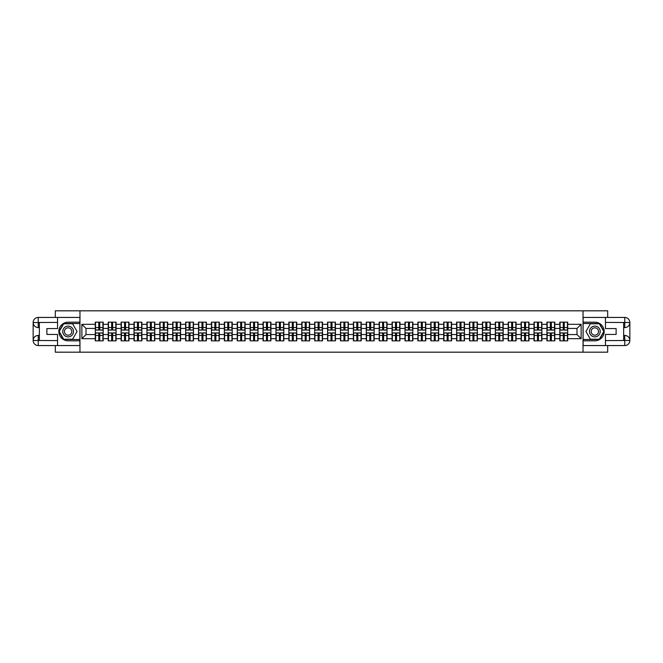 <?xml version="1.0" encoding="UTF-8"?>
<svg xmlns="http://www.w3.org/2000/svg" width="663" height="663" viewBox="0 0 663 663"><rect width="100%" height="100%" fill="white"/><g stroke="black" fill="none" stroke-linecap="round" stroke-linejoin="round"><path stroke-width="0.99" d="M55.319 345.564L55.319 352.177L607.681 352.177L607.681 345.564M607.681 317.436L607.681 310.823L583.034 310.823L583.034 352.177M583.034 310.823L55.319 310.823L55.319 317.436M79.966 352.177L79.966 310.823M576.992 334.558L576.992 328.442L567.694 328.442L567.694 334.558L576.992 334.558L581.128 338.694L581.128 324.306L567.694 324.306L567.694 322.152L559.829 322.152L559.829 328.442L554.79 328.442L554.79 334.558L559.829 334.558L559.829 328.442M581.128 338.694L567.694 338.694L567.694 340.848L559.829 340.848L559.829 338.694L554.79 338.694L554.79 340.848L546.925 340.848L546.925 338.694L541.886 338.694L541.886 340.848L534.022 340.848L534.022 338.694L528.983 338.694L528.983 340.848L521.126 340.848L521.126 338.694L516.079 338.694L516.079 340.848L508.223 340.848L508.223 338.694L503.176 338.694L503.176 340.848L495.319 340.848L495.319 338.694L490.272 338.694L490.272 340.848L482.415 340.848L482.415 338.694L477.368 338.694L477.368 340.848L469.512 340.848L469.512 338.694L464.465 338.694L464.465 340.848L456.608 340.848L456.608 338.694L451.561 338.694L451.561 340.848L443.704 340.848L443.704 338.694L438.657 338.694L438.657 340.848L430.801 340.848L430.801 338.694L425.754 338.694L425.754 340.848L417.897 340.848L417.897 338.694L412.85 338.694L412.85 340.848L404.994 340.848L404.994 338.694L399.946 338.694L399.946 340.848L392.09 340.848L392.09 338.694L387.043 338.694L387.043 340.848L379.186 340.848L379.186 338.694L374.139 338.694L374.139 340.848L366.283 340.848L366.283 338.694L361.236 338.694L361.236 340.848L353.379 340.848L353.379 338.694L348.332 338.694L348.332 340.848L340.475 340.848L340.475 338.694L335.428 338.694L335.428 340.848L327.572 340.848L327.572 338.694L322.525 338.694L322.525 340.848L314.668 340.848L314.668 338.694L309.621 338.694L309.621 340.848L301.764 340.848L301.764 338.694L296.717 338.694L296.717 340.848L288.861 340.848L288.861 338.694L283.814 338.694L283.814 340.848L275.957 340.848L275.957 338.694L270.91 338.694L270.91 340.848L263.054 340.848L263.054 338.694L258.006 338.694L258.006 340.848L250.15 340.848L250.15 338.694L245.103 338.694L245.103 340.848L237.246 340.848L237.246 338.694L232.199 338.694L232.199 340.848L224.343 340.848L224.343 338.694L219.296 338.694L219.296 340.848L211.439 340.848L211.439 338.694L206.392 338.694L206.392 340.848L198.535 340.848L198.535 338.694L193.488 338.694L193.488 340.848L185.632 340.848L185.632 338.694L180.585 338.694L180.585 340.848L172.728 340.848L172.728 338.694L167.681 338.694L167.681 340.848L159.824 340.848L159.824 338.694L154.777 338.694L154.777 340.848L146.921 340.848L146.921 338.694L141.874 338.694L141.874 340.848L134.017 340.848L134.017 338.694L128.978 338.694L128.978 340.848L121.114 340.848L121.114 338.694L116.075 338.694L116.075 340.848L108.21 340.848L108.21 338.694L103.171 338.694L103.171 340.848L95.306 340.848L95.306 338.694L81.872 338.694L81.872 324.306L95.306 324.306L95.306 328.442L86.008 328.442L86.008 334.558L95.306 334.558L95.306 328.442M559.829 324.306L554.79 324.306L554.79 322.152L546.925 322.152L546.925 324.306L541.886 324.306L541.886 322.152L534.022 322.152L534.022 324.306L528.983 324.306L528.983 322.152L521.126 322.152L521.126 324.306L516.079 324.306L516.079 322.152L508.223 322.152L508.223 324.306L503.176 324.306L503.176 322.152L495.319 322.152L495.319 324.306L490.272 324.306L490.272 322.152L482.415 322.152L482.415 324.306L477.368 324.306L477.368 322.152L469.512 322.152L469.512 324.306L464.465 324.306L464.465 322.152L456.608 322.152L456.608 324.306L451.561 324.306L451.561 322.152L443.704 322.152L443.704 324.306L438.657 324.306L438.657 322.152L430.801 322.152L430.801 324.306L425.754 324.306L425.754 322.152L417.897 322.152L417.897 324.306L412.85 324.306L412.85 322.152L404.994 322.152L404.994 324.306L399.946 324.306L399.946 322.152L392.09 322.152L392.09 324.306L387.043 324.306L387.043 322.152L379.186 322.152L379.186 324.306L374.139 324.306L374.139 322.152L366.283 322.152L366.283 324.306L361.236 324.306L361.236 322.152L353.379 322.152L353.379 324.306L348.332 324.306L348.332 322.152L340.475 322.152L340.475 324.306L335.428 324.306L335.428 322.152L327.572 322.152L327.572 324.306L322.525 324.306L322.525 322.152L314.668 322.152L314.668 324.306L309.621 324.306L309.621 322.152L301.764 322.152L301.764 324.306L296.717 324.306L296.717 322.152L288.861 322.152L288.861 324.306L283.814 324.306L283.814 322.152L275.957 322.152L275.957 324.306L270.91 324.306L270.91 322.152L263.054 322.152L263.054 324.306L258.006 324.306L258.006 322.152L250.15 322.152L250.15 324.306L245.103 324.306L245.103 322.152L237.246 322.152L237.246 324.306L232.199 324.306L232.199 322.152L224.343 322.152L224.343 324.306L219.296 324.306L219.296 322.152L211.439 322.152L211.439 324.306L206.392 324.306L206.392 322.152L198.535 322.152L198.535 324.306L193.488 324.306L193.488 322.152L185.632 322.152L185.632 324.306L180.585 324.306L180.585 322.152L172.728 322.152L172.728 324.306L167.681 324.306L167.681 322.152L159.824 322.152L159.824 324.306L154.777 324.306L154.777 322.152L146.921 322.152L146.921 324.306L141.874 324.306L141.874 322.152L134.017 322.152L134.017 324.306L128.978 324.306L128.978 322.152L121.114 322.152L121.114 324.306L116.075 324.306L116.075 322.152L108.21 322.152L108.21 324.306L103.171 324.306L103.171 322.152L95.306 322.152L95.306 324.306M559.829 334.558L559.829 338.694M554.79 334.558L554.79 338.694M554.79 324.306L554.79 328.442M541.886 334.558L546.925 334.558L546.925 328.442L541.886 328.442L541.886 338.694M546.925 334.558L546.925 338.694M546.925 324.306L546.925 328.442M541.886 324.306L541.886 328.442M528.983 334.558L534.022 334.558L534.022 328.442L528.983 328.442L528.983 338.694M534.022 334.558L534.022 338.694M534.022 324.306L534.022 328.442M528.983 324.306L528.983 328.442M516.079 334.558L521.126 334.558L521.126 328.442L516.079 328.442L516.079 338.694M521.126 334.558L521.126 338.694M521.126 324.306L521.126 328.442M516.079 324.306L516.079 328.442M503.176 334.558L508.223 334.558L508.223 328.442L503.176 328.442L503.176 338.694M508.223 334.558L508.223 338.694M508.223 324.306L508.223 328.442M503.176 324.306L503.176 328.442M490.272 334.558L495.319 334.558L495.319 328.442L490.272 328.442L490.272 338.694M495.319 334.558L495.319 338.694M495.319 324.306L495.319 328.442M490.272 324.306L490.272 328.442M477.368 334.558L482.415 334.558L482.415 328.442L477.368 328.442L477.368 338.694M482.415 334.558L482.415 338.694M482.415 324.306L482.415 328.442M477.368 324.306L477.368 328.442M464.465 334.558L469.512 334.558L469.512 328.442L464.465 328.442L464.465 338.694M469.512 334.558L469.512 338.694M469.512 324.306L469.512 328.442M464.465 324.306L464.465 328.442M451.561 334.558L456.608 334.558L456.608 328.442L451.561 328.442L451.561 338.694M456.608 334.558L456.608 338.694M456.608 324.306L456.608 328.442M451.561 324.306L451.561 328.442M438.657 334.558L443.704 334.558L443.704 328.442L438.657 328.442L438.657 338.694M443.704 334.558L443.704 338.694M443.704 324.306L443.704 328.442M438.657 324.306L438.657 328.442M425.754 334.558L430.801 334.558L430.801 328.442L425.754 328.442L425.754 338.694M430.801 334.558L430.801 338.694M430.801 324.306L430.801 328.442M425.754 324.306L425.754 328.442M412.85 334.558L417.897 334.558L417.897 328.442L412.85 328.442L412.85 338.694M417.897 334.558L417.897 338.694M417.897 324.306L417.897 328.442M412.85 324.306L412.85 328.442M399.946 334.558L404.994 334.558L404.994 328.442L399.946 328.442L399.946 338.694M404.994 334.558L404.994 338.694M404.994 324.306L404.994 328.442M399.946 324.306L399.946 328.442M387.043 334.558L392.09 334.558L392.09 328.442L387.043 328.442L387.043 338.694M392.09 334.558L392.09 338.694M392.09 324.306L392.09 328.442M387.043 324.306L387.043 328.442M374.139 334.558L379.186 334.558L379.186 328.442L374.139 328.442L374.139 338.694M379.186 334.558L379.186 338.694M379.186 324.306L379.186 328.442M374.139 324.306L374.139 328.442M361.236 334.558L366.283 334.558L366.283 328.442L361.236 328.442L361.236 338.694M366.283 334.558L366.283 338.694M366.283 324.306L366.283 328.442M361.236 324.306L361.236 328.442M348.332 334.558L353.379 334.558L353.379 328.442L348.332 328.442L348.332 338.694M353.379 334.558L353.379 338.694M353.379 324.306L353.379 328.442M348.332 324.306L348.332 328.442M335.428 334.558L340.475 334.558L340.475 328.442L335.428 328.442L335.428 338.694M340.475 334.558L340.475 338.694M340.475 324.306L340.475 328.442M335.428 324.306L335.428 328.442M322.525 334.558L327.572 334.558L327.572 328.442L322.525 328.442L322.525 338.694M327.572 334.558L327.572 338.694M327.572 324.306L327.572 328.442M322.525 324.306L322.525 328.442M309.621 334.558L314.668 334.558L314.668 328.442L309.621 328.442L309.621 338.694M314.668 334.558L314.668 338.694M314.668 324.306L314.668 328.442M309.621 324.306L309.621 328.442M296.717 334.558L301.764 334.558L301.764 328.442L296.717 328.442L296.717 338.694M301.764 334.558L301.764 338.694M301.764 324.306L301.764 328.442M296.717 324.306L296.717 328.442M283.814 334.558L288.861 334.558L288.861 328.442L283.814 328.442L283.814 338.694M288.861 334.558L288.861 338.694M288.861 324.306L288.861 328.442M283.814 324.306L283.814 328.442M270.91 334.558L275.957 334.558L275.957 328.442L270.91 328.442L270.91 338.694M275.957 334.558L275.957 338.694M275.957 324.306L275.957 328.442M270.91 324.306L270.91 328.442M258.006 334.558L263.054 334.558L263.054 328.442L258.006 328.442L258.006 338.694M263.054 334.558L263.054 338.694M263.054 324.306L263.054 328.442M258.006 324.306L258.006 328.442M245.103 334.558L250.15 334.558L250.15 328.442L245.103 328.442L245.103 338.694M250.15 334.558L250.15 338.694M250.15 324.306L250.15 328.442M245.103 324.306L245.103 328.442M232.199 334.558L237.246 334.558L237.246 328.442L232.199 328.442L232.199 338.694M237.246 334.558L237.246 338.694M237.246 324.306L237.246 328.442M232.199 324.306L232.199 328.442M219.296 334.558L224.343 334.558L224.343 328.442L219.296 328.442L219.296 338.694M224.343 334.558L224.343 338.694M224.343 324.306L224.343 328.442M219.296 324.306L219.296 328.442M206.392 334.558L211.439 334.558L211.439 328.442L206.392 328.442L206.392 338.694M211.439 334.558L211.439 338.694M211.439 324.306L211.439 328.442M206.392 324.306L206.392 328.442M193.488 334.558L198.535 334.558L198.535 328.442L193.488 328.442L193.488 338.694M198.535 334.558L198.535 338.694M198.535 324.306L198.535 328.442M193.488 324.306L193.488 328.442M180.585 334.558L185.632 334.558L185.632 328.442L180.585 328.442L180.585 338.694M185.632 334.558L185.632 338.694M185.632 324.306L185.632 328.442M180.585 324.306L180.585 328.442M167.681 334.558L172.728 334.558L172.728 328.442L167.681 328.442L167.681 338.694M172.728 334.558L172.728 338.694M172.728 324.306L172.728 328.442M167.681 324.306L167.681 328.442M154.777 334.558L159.824 334.558L159.824 328.442L154.777 328.442L154.777 338.694M159.824 334.558L159.824 338.694M159.824 324.306L159.824 328.442M154.777 324.306L154.777 328.442M141.874 334.558L146.921 334.558L146.921 328.442L141.874 328.442L141.874 338.694M146.921 334.558L146.921 338.694M146.921 324.306L146.921 328.442M141.874 324.306L141.874 328.442M128.978 334.558L134.017 334.558L134.017 328.442L128.978 328.442L128.978 338.694M134.017 334.558L134.017 338.694M134.017 324.306L134.017 328.442M128.978 324.306L128.978 328.442M116.075 334.558L121.114 334.558L121.114 328.442L116.075 328.442L116.075 338.694M121.114 334.558L121.114 338.694M121.114 324.306L121.114 328.442M116.075 324.306L116.075 328.442M103.171 334.558L108.21 334.558L108.21 328.442L103.171 328.442L103.171 338.694M108.21 334.558L108.21 338.694M108.21 324.306L108.21 328.442M103.171 324.306L103.171 328.442M95.306 334.558L95.306 338.694M86.008 334.558L81.872 338.694M81.872 324.306L86.008 328.442M567.694 334.558L567.694 338.694M567.694 324.306L567.694 328.442M581.128 324.306L576.992 328.442M102.922 322.152L102.922 330.091L99.732 330.091L99.732 322.152M98.746 322.152L98.746 330.091L95.555 330.091L95.555 322.152M98.746 323.229L99.732 323.229M99.732 326.287L98.746 326.287M95.555 340.848L95.555 332.909L98.746 332.909L98.746 340.848M99.732 340.848L99.732 332.909L102.922 332.909L102.922 340.848M99.732 339.771L98.746 339.771M98.746 336.713L99.732 336.713M65.446 326.842A5.379 5.379 0 0 0 63.482 334.185A5.379 5.379 0 0 0 70.825 336.158A5.379 5.379 0 0 0 72.797 328.815A5.379 5.379 0 0 0 65.446 326.842M66.3 328.309A3.68 3.68 0 0 0 64.949 333.34A3.68 3.68 0 0 0 69.98 334.691A3.68 3.68 0 0 0 71.322 329.66A3.68 3.68 0 0 0 66.3 328.309M77.065 331.5L72.607 339.232L63.673 339.232L59.206 331.5L63.673 323.768L72.607 323.768L77.065 331.5M597.554 326.842A5.379 5.379 0 0 0 590.203 328.815A5.379 5.379 0 0 0 592.175 336.158A5.379 5.379 0 0 0 599.518 334.185A5.379 5.379 0 0 0 597.554 326.842M596.7 328.309A3.68 3.68 0 0 0 591.678 329.66A3.68 3.68 0 0 0 593.02 334.691A3.68 3.68 0 0 0 598.051 333.34A3.68 3.68 0 0 0 596.7 328.309M599.327 339.232L590.393 339.232L585.935 331.5L590.393 323.768L599.327 323.768L603.794 331.5L599.327 339.232M39.357 327.572L38.239 327.572A5.089 5.089 0 0 1 33.15 322.525A5.089 5.089 0 0 1 38.239 317.436L79.883 317.436L79.883 322.193L68.14 322.193A9.307 9.307 0 0 0 58.833 331.5A9.307 9.307 0 0 0 68.14 340.807L79.883 340.807L79.883 345.564L38.239 345.564A5.089 5.089 0 0 1 33.15 340.475A5.089 5.089 0 0 1 38.239 335.428L39.357 335.428M79.883 340.807L79.883 322.193M57.548 317.436L57.548 328.566L46.882 328.566L46.882 334.434L57.548 334.434L57.548 345.564M38.239 327.572A5.089 5.089 0 0 1 33.15 322.525L38.239 322.608L38.239 327.572A5.089 5.089 0 0 1 33.15 322.525L33.15 340.475L57.548 340.6M38.239 340.6L38.239 345.564A5.089 5.089 0 0 1 33.15 340.475A5.089 5.089 0 0 1 38.239 335.428L38.239 340.392L39.357 340.392L39.357 322.608L38.239 322.608M79.883 323.519L63.532 323.519L58.924 331.5L63.532 339.481L79.883 339.481M623.643 335.428L624.761 335.428A5.089 5.089 0 0 1 629.85 340.475A5.089 5.089 0 0 1 624.761 345.564L583.117 345.564L583.117 340.807L594.86 340.807A9.307 9.307 0 0 0 604.167 331.5A9.307 9.307 0 0 0 594.86 322.193L583.117 322.193L583.117 317.436L624.761 317.436A5.089 5.089 0 0 1 629.85 322.525A5.089 5.089 0 0 1 624.761 327.572L623.643 327.572M583.117 322.193L583.117 340.807M605.452 345.564L605.452 334.434L616.118 334.434L616.118 328.566L605.452 328.566L605.452 317.436M624.761 335.428A5.089 5.089 0 0 1 629.85 340.475L624.761 340.392L624.761 335.428A5.089 5.089 0 0 1 629.85 340.475L629.85 322.525L605.452 322.4M624.761 322.4L624.761 317.436A5.089 5.089 0 0 1 629.85 322.525A5.089 5.089 0 0 1 624.761 327.572L624.761 322.608L623.643 322.608L623.643 340.392L624.761 340.392M583.117 339.481L599.468 339.481L604.076 331.5L599.468 323.519L583.117 323.519M115.826 322.152L115.826 330.091L112.635 330.091L112.635 322.152M111.649 322.152L111.649 330.091L108.459 330.091L108.459 322.152M111.649 323.229L112.635 323.229M112.635 326.287L111.649 326.287M128.73 322.152L128.73 330.091L125.539 330.091L125.539 322.152M124.553 322.152L124.553 330.091L121.362 330.091L121.362 322.152M124.553 323.229L125.539 323.229M125.539 326.287L124.553 326.287M141.633 322.152L141.633 330.091L138.443 330.091L138.443 322.152M137.456 322.152L137.456 330.091L134.266 330.091L134.266 322.152M137.456 323.229L138.443 323.229M138.443 326.287L137.456 326.287M154.537 322.152L154.537 330.091L151.346 330.091L151.346 322.152M150.36 322.152L150.36 330.091L147.169 330.091L147.169 322.152M150.36 323.229L151.346 323.229M151.346 326.287L150.36 326.287M167.432 322.152L167.432 330.091L164.25 330.091L164.25 322.152M163.255 322.152L163.255 330.091L160.073 330.091L160.073 322.152M163.255 323.229L164.25 323.229M164.25 326.287L163.255 326.287M108.459 340.848L108.459 332.909L111.649 332.909L111.649 340.848M112.635 340.848L112.635 332.909L115.826 332.909L115.826 340.848M112.635 339.771L111.649 339.771M111.649 336.713L112.635 336.713M121.362 340.848L121.362 332.909L124.553 332.909L124.553 340.848M125.539 340.848L125.539 332.909L128.73 332.909L128.73 340.848M125.539 339.771L124.553 339.771M124.553 336.713L125.539 336.713M134.266 340.848L134.266 332.909L137.456 332.909L137.456 340.848M138.443 340.848L138.443 332.909L141.633 332.909L141.633 340.848M138.443 339.771L137.456 339.771M137.456 336.713L138.443 336.713M147.169 340.848L147.169 332.909L150.36 332.909L150.36 340.848M151.346 340.848L151.346 332.909L154.537 332.909L154.537 340.848M151.346 339.771L150.36 339.771M150.36 336.713L151.346 336.713M160.073 340.848L160.073 332.909L163.255 332.909L163.255 340.848M164.25 340.848L164.25 332.909L167.432 332.909L167.432 340.848M164.25 339.771L163.255 339.771M163.255 336.713L164.25 336.713M180.336 322.152L180.336 330.091L177.154 330.091L177.154 322.152M176.159 322.152L176.159 330.091L172.977 330.091L172.977 322.152M176.159 323.229L177.154 323.229M177.154 326.287L176.159 326.287M172.977 340.848L172.977 332.909L176.159 332.909L176.159 340.848M177.154 340.848L177.154 332.909L180.336 332.909L180.336 340.848M177.154 339.771L176.159 339.771M176.159 336.713L177.154 336.713M193.24 322.152L193.24 330.091L190.057 330.091L190.057 322.152M189.063 322.152L189.063 330.091L185.88 330.091L185.88 322.152M189.063 323.229L190.057 323.229M190.057 326.287L189.063 326.287M185.88 340.848L185.88 332.909L189.063 332.909L189.063 340.848M190.057 340.848L190.057 332.909L193.24 332.909L193.24 340.848M190.057 339.771L189.063 339.771M189.063 336.713L190.057 336.713M206.143 322.152L206.143 330.091L202.961 330.091L202.961 322.152M201.966 322.152L201.966 330.091L198.784 330.091L198.784 322.152M201.966 323.229L202.961 323.229M202.961 326.287L201.966 326.287M198.784 340.848L198.784 332.909L201.966 332.909L201.966 340.848M202.961 340.848L202.961 332.909L206.143 332.909L206.143 340.848M202.961 339.771L201.966 339.771M201.966 336.713L202.961 336.713M219.047 322.152L219.047 330.091L215.865 330.091L215.865 322.152M214.87 322.152L214.87 330.091L211.688 330.091L211.688 322.152M214.87 323.229L215.865 323.229M215.865 326.287L214.87 326.287M211.688 340.848L211.688 332.909L214.87 332.909L214.87 340.848M215.865 340.848L215.865 332.909L219.047 332.909L219.047 340.848M215.865 339.771L214.87 339.771M214.87 336.713L215.865 336.713M231.951 322.152L231.951 330.091L228.768 330.091L228.768 322.152M227.774 322.152L227.774 330.091L224.591 330.091L224.591 322.152M227.774 323.229L228.768 323.229M228.768 326.287L227.774 326.287M224.591 340.848L224.591 332.909L227.774 332.909L227.774 340.848M228.768 340.848L228.768 332.909L231.951 332.909L231.951 340.848M228.768 339.771L227.774 339.771M227.774 336.713L228.768 336.713M244.854 322.152L244.854 330.091L241.672 330.091L241.672 322.152M240.677 322.152L240.677 330.091L237.495 330.091L237.495 322.152M240.677 323.229L241.672 323.229M241.672 326.287L240.677 326.287M237.495 340.848L237.495 332.909L240.677 332.909L240.677 340.848M241.672 340.848L241.672 332.909L244.854 332.909L244.854 340.848M241.672 339.771L240.677 339.771M240.677 336.713L241.672 336.713M257.758 322.152L257.758 330.091L254.575 330.091L254.575 322.152M253.581 322.152L253.581 330.091L250.399 330.091L250.399 322.152M253.581 323.229L254.575 323.229M254.575 326.287L253.581 326.287M250.399 340.848L250.399 332.909L253.581 332.909L253.581 340.848M254.575 340.848L254.575 332.909L257.758 332.909L257.758 340.848M254.575 339.771L253.581 339.771M253.581 336.713L254.575 336.713M270.661 322.152L270.661 330.091L267.479 330.091L267.479 322.152M266.485 322.152L266.485 330.091L263.302 330.091L263.302 322.152M266.485 323.229L267.479 323.229M267.479 326.287L266.485 326.287M263.302 340.848L263.302 332.909L266.485 332.909L266.485 340.848M267.479 340.848L267.479 332.909L270.661 332.909L270.661 340.848M267.479 339.771L266.485 339.771M266.485 336.713L267.479 336.713M283.565 322.152L283.565 330.091L280.383 330.091L280.383 322.152M279.388 322.152L279.388 330.091L276.206 330.091L276.206 322.152M279.388 323.229L280.383 323.229M280.383 326.287L279.388 326.287M276.206 340.848L276.206 332.909L279.388 332.909L279.388 340.848M280.383 340.848L280.383 332.909L283.565 332.909L283.565 340.848M280.383 339.771L279.388 339.771M279.388 336.713L280.383 336.713M296.469 322.152L296.469 330.091L293.286 330.091L293.286 322.152M292.292 322.152L292.292 330.091L289.109 330.091L289.109 322.152M292.292 323.229L293.286 323.229M293.286 326.287L292.292 326.287M289.109 340.848L289.109 332.909L292.292 332.909L292.292 340.848M293.286 340.848L293.286 332.909L296.469 332.909L296.469 340.848M293.286 339.771L292.292 339.771M292.292 336.713L293.286 336.713M309.372 322.152L309.372 330.091L306.19 330.091L306.19 322.152M305.195 322.152L305.195 330.091L302.013 330.091L302.013 322.152M305.195 323.229L306.19 323.229M306.19 326.287L305.195 326.287M302.013 340.848L302.013 332.909L305.195 332.909L305.195 340.848M306.19 340.848L306.19 332.909L309.372 332.909L309.372 340.848M306.19 339.771L305.195 339.771M305.195 336.713L306.19 336.713M322.276 322.152L322.276 330.091L319.094 330.091L319.094 322.152M318.099 322.152L318.099 330.091L314.917 330.091L314.917 322.152M318.099 323.229L319.094 323.229M319.094 326.287L318.099 326.287M314.917 340.848L314.917 332.909L318.099 332.909L318.099 340.848M319.094 340.848L319.094 332.909L322.276 332.909L322.276 340.848M319.094 339.771L318.099 339.771M318.099 336.713L319.094 336.713M335.18 322.152L335.18 330.091L331.997 330.091L331.997 322.152M331.003 322.152L331.003 330.091L327.82 330.091L327.82 322.152M331.003 323.229L331.997 323.229M331.997 326.287L331.003 326.287M327.82 340.848L327.82 332.909L331.003 332.909L331.003 340.848M331.997 340.848L331.997 332.909L335.18 332.909L335.18 340.848M331.997 339.771L331.003 339.771M331.003 336.713L331.997 336.713M348.083 322.152L348.083 330.091L344.901 330.091L344.901 322.152M343.906 322.152L343.906 330.091L340.724 330.091L340.724 322.152M343.906 323.229L344.901 323.229M344.901 326.287L343.906 326.287M340.724 340.848L340.724 332.909L343.906 332.909L343.906 340.848M344.901 340.848L344.901 332.909L348.083 332.909L348.083 340.848M344.901 339.771L343.906 339.771M343.906 336.713L344.901 336.713M360.987 322.152L360.987 330.091L357.805 330.091L357.805 322.152M356.81 322.152L356.81 330.091L353.628 330.091L353.628 322.152M356.81 323.229L357.805 323.229M357.805 326.287L356.81 326.287M353.628 340.848L353.628 332.909L356.81 332.909L356.81 340.848M357.805 340.848L357.805 332.909L360.987 332.909L360.987 340.848M357.805 339.771L356.81 339.771M356.81 336.713L357.805 336.713M373.891 322.152L373.891 330.091L370.708 330.091L370.708 322.152M369.714 322.152L369.714 330.091L366.531 330.091L366.531 322.152M369.714 323.229L370.708 323.229M370.708 326.287L369.714 326.287M366.531 340.848L366.531 332.909L369.714 332.909L369.714 340.848M370.708 340.848L370.708 332.909L373.891 332.909L373.891 340.848M370.708 339.771L369.714 339.771M369.714 336.713L370.708 336.713M386.794 322.152L386.794 330.091L383.612 330.091L383.612 322.152M382.617 322.152L382.617 330.091L379.435 330.091L379.435 322.152M382.617 323.229L383.612 323.229M383.612 326.287L382.617 326.287M379.435 340.848L379.435 332.909L382.617 332.909L382.617 340.848M383.612 340.848L383.612 332.909L386.794 332.909L386.794 340.848M383.612 339.771L382.617 339.771M382.617 336.713L383.612 336.713M399.698 322.152L399.698 330.091L396.515 330.091L396.515 322.152M395.521 322.152L395.521 330.091L392.339 330.091L392.339 322.152M395.521 323.229L396.515 323.229M396.515 326.287L395.521 326.287M392.339 340.848L392.339 332.909L395.521 332.909L395.521 340.848M396.515 340.848L396.515 332.909L399.698 332.909L399.698 340.848M396.515 339.771L395.521 339.771M395.521 336.713L396.515 336.713M412.601 322.152L412.601 330.091L409.419 330.091L409.419 322.152M408.425 322.152L408.425 330.091L405.242 330.091L405.242 322.152M408.425 323.229L409.419 323.229M409.419 326.287L408.425 326.287M405.242 340.848L405.242 332.909L408.425 332.909L408.425 340.848M409.419 340.848L409.419 332.909L412.601 332.909L412.601 340.848M409.419 339.771L408.425 339.771M408.425 336.713L409.419 336.713M425.505 322.152L425.505 330.091L422.323 330.091L422.323 322.152M421.328 322.152L421.328 330.091L418.146 330.091L418.146 322.152M421.328 323.229L422.323 323.229M422.323 326.287L421.328 326.287M418.146 340.848L418.146 332.909L421.328 332.909L421.328 340.848M422.323 340.848L422.323 332.909L425.505 332.909L425.505 340.848M422.323 339.771L421.328 339.771M421.328 336.713L422.323 336.713M438.409 322.152L438.409 330.091L435.226 330.091L435.226 322.152M434.232 322.152L434.232 330.091L431.049 330.091L431.049 322.152M434.232 323.229L435.226 323.229M435.226 326.287L434.232 326.287M431.049 340.848L431.049 332.909L434.232 332.909L434.232 340.848M435.226 340.848L435.226 332.909L438.409 332.909L438.409 340.848M435.226 339.771L434.232 339.771M434.232 336.713L435.226 336.713M451.312 322.152L451.312 330.091L448.13 330.091L448.13 322.152M447.135 322.152L447.135 330.091L443.953 330.091L443.953 322.152M447.135 323.229L448.13 323.229M448.13 326.287L447.135 326.287M443.953 340.848L443.953 332.909L447.135 332.909L447.135 340.848M448.13 340.848L448.13 332.909L451.312 332.909L451.312 340.848M448.13 339.771L447.135 339.771M447.135 336.713L448.13 336.713M464.216 322.152L464.216 330.091L461.034 330.091L461.034 322.152M460.039 322.152L460.039 330.091L456.857 330.091L456.857 322.152M460.039 323.229L461.034 323.229M461.034 326.287L460.039 326.287M456.857 340.848L456.857 332.909L460.039 332.909L460.039 340.848M461.034 340.848L461.034 332.909L464.216 332.909L464.216 340.848M461.034 339.771L460.039 339.771M460.039 336.713L461.034 336.713M477.12 322.152L477.12 330.091L473.937 330.091L473.937 322.152M472.943 322.152L472.943 330.091L469.76 330.091L469.76 322.152M472.943 323.229L473.937 323.229M473.937 326.287L472.943 326.287M469.76 340.848L469.76 332.909L472.943 332.909L472.943 340.848M473.937 340.848L473.937 332.909L477.12 332.909L477.12 340.848M473.937 339.771L472.943 339.771M472.943 336.713L473.937 336.713M490.023 322.152L490.023 330.091L486.841 330.091L486.841 322.152M485.846 322.152L485.846 330.091L482.664 330.091L482.664 322.152M485.846 323.229L486.841 323.229M486.841 326.287L485.846 326.287M482.664 340.848L482.664 332.909L485.846 332.909L485.846 340.848M486.841 340.848L486.841 332.909L490.023 332.909L490.023 340.848M486.841 339.771L485.846 339.771M485.846 336.713L486.841 336.713M502.927 322.152L502.927 330.091L499.745 330.091L499.745 322.152M498.75 322.152L498.75 330.091L495.568 330.091L495.568 322.152M498.75 323.229L499.745 323.229M499.745 326.287L498.75 326.287M495.568 340.848L495.568 332.909L498.75 332.909L498.75 340.848M499.745 340.848L499.745 332.909L502.927 332.909L502.927 340.848M499.745 339.771L498.75 339.771M498.75 336.713L499.745 336.713M515.831 322.152L515.831 330.091L512.64 330.091L512.64 322.152M511.654 322.152L511.654 330.091L508.463 330.091L508.463 322.152M511.654 323.229L512.64 323.229M512.64 326.287L511.654 326.287M508.463 340.848L508.463 332.909L511.654 332.909L511.654 340.848M512.64 340.848L512.64 332.909L515.831 332.909L515.831 340.848M512.64 339.771L511.654 339.771M511.654 336.713L512.64 336.713M528.734 322.152L528.734 330.091L525.544 330.091L525.544 322.152M524.557 322.152L524.557 330.091L521.367 330.091L521.367 322.152M524.557 323.229L525.544 323.229M525.544 326.287L524.557 326.287M521.367 340.848L521.367 332.909L524.557 332.909L524.557 340.848M525.544 340.848L525.544 332.909L528.734 332.909L528.734 340.848M525.544 339.771L524.557 339.771M524.557 336.713L525.544 336.713M541.638 322.152L541.638 330.091L538.447 330.091L538.447 322.152M537.461 322.152L537.461 330.091L534.27 330.091L534.27 322.152M537.461 323.229L538.447 323.229M538.447 326.287L537.461 326.287M534.27 340.848L534.27 332.909L537.461 332.909L537.461 340.848M538.447 340.848L538.447 332.909L541.638 332.909L541.638 340.848M538.447 339.771L537.461 339.771M537.461 336.713L538.447 336.713M554.541 322.152L554.541 330.091L551.351 330.091L551.351 322.152M550.365 322.152L550.365 330.091L547.174 330.091L547.174 322.152M550.365 323.229L551.351 323.229M551.351 326.287L550.365 326.287M547.174 340.848L547.174 332.909L550.365 332.909L550.365 340.848M551.351 340.848L551.351 332.909L554.541 332.909L554.541 340.848M551.351 339.771L550.365 339.771M550.365 336.713L551.351 336.713M567.445 322.152L567.445 330.091L564.254 330.091L564.254 322.152M563.268 322.152L563.268 330.091L560.078 330.091L560.078 322.152M563.268 323.229L564.254 323.229M564.254 326.287L563.268 326.287M560.078 340.848L560.078 332.909L563.268 332.909L563.268 340.848M564.254 340.848L564.254 332.909L567.445 332.909L567.445 340.848M564.254 339.771L563.268 339.771M563.268 336.713L564.254 336.713M98.746 327.539L95.555 327.539M98.746 329.992L95.555 329.992M102.922 327.539L99.732 327.539M102.922 329.992L99.732 329.992M99.732 335.461L102.922 335.461M99.732 333.008L102.922 333.008M95.555 335.461L98.746 335.461M95.555 333.008L98.746 333.008M57.548 322.4L38.114 322.491M33.15 340.475A5.089 5.089 0 0 1 38.239 335.428M33.15 322.525A5.089 5.089 0 0 1 38.239 317.436L38.239 322.4M605.452 340.6L624.886 340.509M629.85 322.525A5.089 5.089 0 0 1 624.761 327.572M629.85 340.475A5.089 5.089 0 0 1 624.761 345.564L624.761 340.6M111.649 327.539L108.459 327.539M111.649 329.992L108.459 329.992M115.826 327.539L112.635 327.539M115.826 329.992L112.635 329.992M124.553 327.539L121.362 327.539M124.553 329.992L121.362 329.992M128.73 327.539L125.539 327.539M128.73 329.992L125.539 329.992M137.456 327.539L134.266 327.539M137.456 329.992L134.266 329.992M141.633 327.539L138.443 327.539M141.633 329.992L138.443 329.992M150.36 327.539L147.169 327.539M150.36 329.992L147.169 329.992M154.537 327.539L151.346 327.539M154.537 329.992L151.346 329.992M163.255 327.539L160.073 327.539M163.255 329.992L160.073 329.992M167.432 327.539L164.25 327.539M167.432 329.992L164.25 329.992M112.635 335.461L115.826 335.461M112.635 333.008L115.826 333.008M108.459 335.461L111.649 335.461M108.459 333.008L111.649 333.008M125.539 335.461L128.73 335.461M125.539 333.008L128.73 333.008M121.362 335.461L124.553 335.461M121.362 333.008L124.553 333.008M138.443 335.461L141.633 335.461M138.443 333.008L141.633 333.008M134.266 335.461L137.456 335.461M134.266 333.008L137.456 333.008M151.346 335.461L154.537 335.461M151.346 333.008L154.537 333.008M147.169 335.461L150.36 335.461M147.169 333.008L150.36 333.008M164.25 335.461L167.432 335.461M164.25 333.008L167.432 333.008M160.073 335.461L163.255 335.461M160.073 333.008L163.255 333.008M176.159 327.539L172.977 327.539M176.159 329.992L172.977 329.992M180.336 327.539L177.154 327.539M180.336 329.992L177.154 329.992M177.154 335.461L180.336 335.461M177.154 333.008L180.336 333.008M172.977 335.461L176.159 335.461M172.977 333.008L176.159 333.008M189.063 327.539L185.88 327.539M189.063 329.992L185.88 329.992M193.24 327.539L190.057 327.539M193.24 329.992L190.057 329.992M190.057 335.461L193.24 335.461M190.057 333.008L193.24 333.008M185.88 335.461L189.063 335.461M185.88 333.008L189.063 333.008M201.966 327.539L198.784 327.539M201.966 329.992L198.784 329.992M206.143 327.539L202.961 327.539M206.143 329.992L202.961 329.992M202.961 335.461L206.143 335.461M202.961 333.008L206.143 333.008M198.784 335.461L201.966 335.461M198.784 333.008L201.966 333.008M214.87 327.539L211.688 327.539M214.87 329.992L211.688 329.992M219.047 327.539L215.865 327.539M219.047 329.992L215.865 329.992M215.865 335.461L219.047 335.461M215.865 333.008L219.047 333.008M211.688 335.461L214.87 335.461M211.688 333.008L214.87 333.008M227.774 327.539L224.591 327.539M227.774 329.992L224.591 329.992M231.951 327.539L228.768 327.539M231.951 329.992L228.768 329.992M228.768 335.461L231.951 335.461M228.768 333.008L231.951 333.008M224.591 335.461L227.774 335.461M224.591 333.008L227.774 333.008M240.677 327.539L237.495 327.539M240.677 329.992L237.495 329.992M244.854 327.539L241.672 327.539M244.854 329.992L241.672 329.992M241.672 335.461L244.854 335.461M241.672 333.008L244.854 333.008M237.495 335.461L240.677 335.461M237.495 333.008L240.677 333.008M253.581 327.539L250.399 327.539M253.581 329.992L250.399 329.992M257.758 327.539L254.575 327.539M257.758 329.992L254.575 329.992M254.575 335.461L257.758 335.461M254.575 333.008L257.758 333.008M250.399 335.461L253.581 335.461M250.399 333.008L253.581 333.008M266.485 327.539L263.302 327.539M266.485 329.992L263.302 329.992M270.661 327.539L267.479 327.539M270.661 329.992L267.479 329.992M267.479 335.461L270.661 335.461M267.479 333.008L270.661 333.008M263.302 335.461L266.485 335.461M263.302 333.008L266.485 333.008M279.388 327.539L276.206 327.539M279.388 329.992L276.206 329.992M283.565 327.539L280.383 327.539M283.565 329.992L280.383 329.992M280.383 335.461L283.565 335.461M280.383 333.008L283.565 333.008M276.206 335.461L279.388 335.461M276.206 333.008L279.388 333.008M292.292 327.539L289.109 327.539M292.292 329.992L289.109 329.992M296.469 327.539L293.286 327.539M296.469 329.992L293.286 329.992M293.286 335.461L296.469 335.461M293.286 333.008L296.469 333.008M289.109 335.461L292.292 335.461M289.109 333.008L292.292 333.008M305.195 327.539L302.013 327.539M305.195 329.992L302.013 329.992M309.372 327.539L306.19 327.539M309.372 329.992L306.19 329.992M306.19 335.461L309.372 335.461M306.19 333.008L309.372 333.008M302.013 335.461L305.195 335.461M302.013 333.008L305.195 333.008M318.099 327.539L314.917 327.539M318.099 329.992L314.917 329.992M322.276 327.539L319.094 327.539M322.276 329.992L319.094 329.992M319.094 335.461L322.276 335.461M319.094 333.008L322.276 333.008M314.917 335.461L318.099 335.461M314.917 333.008L318.099 333.008M331.003 327.539L327.82 327.539M331.003 329.992L327.82 329.992M335.18 327.539L331.997 327.539M335.18 329.992L331.997 329.992M331.997 335.461L335.18 335.461M331.997 333.008L335.18 333.008M327.82 335.461L331.003 335.461M327.82 333.008L331.003 333.008M343.906 327.539L340.724 327.539M343.906 329.992L340.724 329.992M348.083 327.539L344.901 327.539M348.083 329.992L344.901 329.992M344.901 335.461L348.083 335.461M344.901 333.008L348.083 333.008M340.724 335.461L343.906 335.461M340.724 333.008L343.906 333.008M356.81 327.539L353.628 327.539M356.81 329.992L353.628 329.992M360.987 327.539L357.805 327.539M360.987 329.992L357.805 329.992M357.805 335.461L360.987 335.461M357.805 333.008L360.987 333.008M353.628 335.461L356.81 335.461M353.628 333.008L356.81 333.008M369.714 327.539L366.531 327.539M369.714 329.992L366.531 329.992M373.891 327.539L370.708 327.539M373.891 329.992L370.708 329.992M370.708 335.461L373.891 335.461M370.708 333.008L373.891 333.008M366.531 335.461L369.714 335.461M366.531 333.008L369.714 333.008M382.617 327.539L379.435 327.539M382.617 329.992L379.435 329.992M386.794 327.539L383.612 327.539M386.794 329.992L383.612 329.992M383.612 335.461L386.794 335.461M383.612 333.008L386.794 333.008M379.435 335.461L382.617 335.461M379.435 333.008L382.617 333.008M395.521 327.539L392.339 327.539M395.521 329.992L392.339 329.992M399.698 327.539L396.515 327.539M399.698 329.992L396.515 329.992M396.515 335.461L399.698 335.461M396.515 333.008L399.698 333.008M392.339 335.461L395.521 335.461M392.339 333.008L395.521 333.008M408.425 327.539L405.242 327.539M408.425 329.992L405.242 329.992M412.601 327.539L409.419 327.539M412.601 329.992L409.419 329.992M409.419 335.461L412.601 335.461M409.419 333.008L412.601 333.008M405.242 335.461L408.425 335.461M405.242 333.008L408.425 333.008M421.328 327.539L418.146 327.539M421.328 329.992L418.146 329.992M425.505 327.539L422.323 327.539M425.505 329.992L422.323 329.992M422.323 335.461L425.505 335.461M422.323 333.008L425.505 333.008M418.146 335.461L421.328 335.461M418.146 333.008L421.328 333.008M434.232 327.539L431.049 327.539M434.232 329.992L431.049 329.992M438.409 327.539L435.226 327.539M438.409 329.992L435.226 329.992M435.226 335.461L438.409 335.461M435.226 333.008L438.409 333.008M431.049 335.461L434.232 335.461M431.049 333.008L434.232 333.008M447.135 327.539L443.953 327.539M447.135 329.992L443.953 329.992M451.312 327.539L448.13 327.539M451.312 329.992L448.13 329.992M448.13 335.461L451.312 335.461M448.13 333.008L451.312 333.008M443.953 335.461L447.135 335.461M443.953 333.008L447.135 333.008M460.039 327.539L456.857 327.539M460.039 329.992L456.857 329.992M464.216 327.539L461.034 327.539M464.216 329.992L461.034 329.992M461.034 335.461L464.216 335.461M461.034 333.008L464.216 333.008M456.857 335.461L460.039 335.461M456.857 333.008L460.039 333.008M472.943 327.539L469.76 327.539M472.943 329.992L469.76 329.992M477.12 327.539L473.937 327.539M477.12 329.992L473.937 329.992M473.937 335.461L477.12 335.461M473.937 333.008L477.12 333.008M469.76 335.461L472.943 335.461M469.76 333.008L472.943 333.008M485.846 327.539L482.664 327.539M485.846 329.992L482.664 329.992M490.023 327.539L486.841 327.539M490.023 329.992L486.841 329.992M486.841 335.461L490.023 335.461M486.841 333.008L490.023 333.008M482.664 335.461L485.846 335.461M482.664 333.008L485.846 333.008M498.75 327.539L495.568 327.539M498.75 329.992L495.568 329.992M502.927 327.539L499.745 327.539M502.927 329.992L499.745 329.992M499.745 335.461L502.927 335.461M499.745 333.008L502.927 333.008M495.568 335.461L498.75 335.461M495.568 333.008L498.75 333.008M511.654 327.539L508.463 327.539M511.654 329.992L508.463 329.992M515.831 327.539L512.64 327.539M515.831 329.992L512.64 329.992M512.64 335.461L515.831 335.461M512.64 333.008L515.831 333.008M508.463 335.461L511.654 335.461M508.463 333.008L511.654 333.008M524.557 327.539L521.367 327.539M524.557 329.992L521.367 329.992M528.734 327.539L525.544 327.539M528.734 329.992L525.544 329.992M525.544 335.461L528.734 335.461M525.544 333.008L528.734 333.008M521.367 335.461L524.557 335.461M521.367 333.008L524.557 333.008M537.461 327.539L534.27 327.539M537.461 329.992L534.27 329.992M541.638 327.539L538.447 327.539M541.638 329.992L538.447 329.992M538.447 335.461L541.638 335.461M538.447 333.008L541.638 333.008M534.27 335.461L537.461 335.461M534.27 333.008L537.461 333.008M550.365 327.539L547.174 327.539M550.365 329.992L547.174 329.992M554.541 327.539L551.351 327.539M554.541 329.992L551.351 329.992M551.351 335.461L554.541 335.461M551.351 333.008L554.541 333.008M547.174 335.461L550.365 335.461M547.174 333.008L550.365 333.008M563.268 327.539L560.078 327.539M563.268 329.992L560.078 329.992M567.445 327.539L564.254 327.539M567.445 329.992L564.254 329.992M564.254 335.461L567.445 335.461M564.254 333.008L567.445 333.008M560.078 335.461L563.268 335.461M560.078 333.008L563.268 333.008"/></g></svg>
